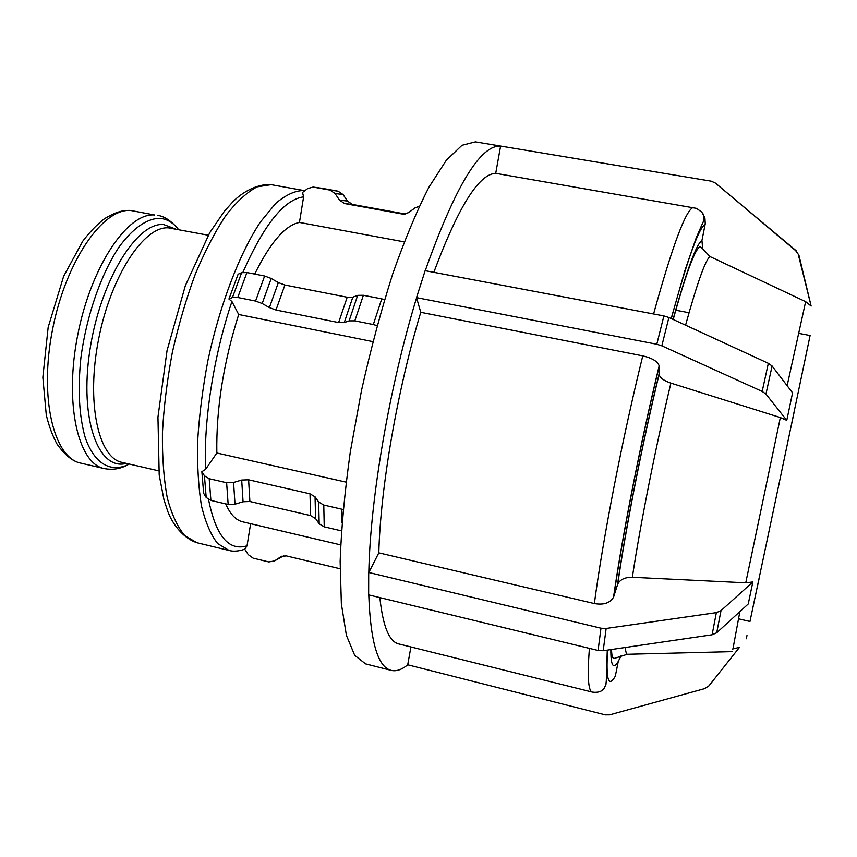 <?xml version="1.0" encoding="UTF-8"?>
<svg xmlns="http://www.w3.org/2000/svg" width="857" height="857" viewBox="0 0 857 857"><rect width="100%" height="100%" fill="white"/><g stroke="black" fill="none" stroke-linecap="round" stroke-linejoin="round"><path stroke-width="1.29" d="M746.983 635.498L746.308 638.765L746.983 635.498M368.778 594.919C370.481 642.172 377.98 667.335 391.263 670.388C396.309 671.567 401.794 669.703 407.718 664.796L605.299 714.867L609.648 714.845L704.7 688.621L708.91 685.868L739.484 647.356L732.521 649.038M607.613 650.077C605.813 679.526 608.384 688.214 615.326 676.173L618.251 661.465L621.304 655.348M407.718 664.796L410.921 646.96M283.849 555.69L274.497 560.939L268.83 561.935L253.136 558.153L248.251 554.629L244.759 549.251L247.041 545.791L250.63 523.691M274.497 560.939L281.621 556.247M340.058 568.759L286.195 555.872L280.507 556.868M757.363 586.809L759.698 575.765L757.363 586.809M752.842 581.946L748.257 603.939L716.709 632.777L721.005 610.645L752.842 581.946L745.751 582.803L632.337 577.275C640.329 524.43 655.659 447.011 670.892 383.111C663.854 380.722 659.922 377.83 659.097 374.434L659.162 365.907C657.801 361.483 652.338 358.13 642.782 355.869L420.776 312.312L416.577 297.818C389.517 386.1 370.17 499.138 368.821 572.497L378.805 552.851L594.362 603.564C603.735 605.16 610.12 603.017 613.526 597.168L617.747 584.078C620.179 579.45 625.042 577.179 632.337 577.275M368.821 572.497L600.971 628.213L598.079 650.474L603.189 650.731L606.145 628.47L600.971 628.213M606.145 628.47L716.356 612.637L712.113 634.78L716.709 632.777M721.005 610.645L716.356 612.637M712.113 634.78L603.189 650.731M598.079 650.474L368.649 594.887L368.692 572.744M341.45 530.869L324.235 526.851L323.775 505.052L341.868 509.208L342.018 522.759M319.179 523.798L315.601 518.592L315.055 496.835L318.665 502.009L319.179 523.798L324.235 526.851M310.609 515.582L249.89 501.495L248.605 479.802L309.998 493.836L310.609 515.582L315.601 518.592M243.056 501.752L235.011 504.195L233.565 482.48L241.695 480.049L243.056 501.752L249.89 501.495M228.155 504.452L210.897 500.424L209.183 478.72L226.623 482.727L228.155 504.452L235.011 504.195M206.194 497.488L203.655 493.343L201.866 471.671L204.437 475.796L206.194 497.488L210.897 500.424M343.154 509.433L341.868 509.208M201.866 471.671L205.551 469.422L216.832 452.999L346.11 482.137M209.183 478.72L204.437 475.796M233.565 482.48L226.623 482.727M248.605 479.802L241.695 480.049M315.055 496.835L309.998 493.836M323.775 505.052L318.665 502.009M794.107 412.228L791.215 425.972L794.107 412.228M792.586 392.827L786.769 420.348L765.954 394.07L772.082 365.993L792.586 392.827M656.794 344.246L416.523 297.636L425.136 270.673L663.886 315.922L656.794 344.246L661.84 345.832L668.899 317.508L663.886 315.922M668.899 317.508L768.343 363.304L762.173 391.435L765.954 394.07M772.082 365.993L768.343 363.304M786.769 420.348L780.341 417.552L670.892 383.111M762.173 391.435L661.84 345.832M372.881 341.632L238.696 314.498L231.926 301.535L228.937 299.029L238.107 274.24L241.62 272.687L232.429 297.561L237.743 297.497L246.912 272.558L241.62 272.687M384.568 299.639L381.751 298.879L373.32 324.546L377.101 325.66M373.32 324.546L354.819 320.861L363.357 295.29L381.751 298.879M349.11 320.872L344.268 322.564L352.816 297.165L357.669 295.365L349.11 320.872L354.819 320.861M338.622 322.564L275.986 310.02L284.888 285.027L347.192 297.24L338.622 322.564L344.268 322.564M269.398 307.577L262.178 303.507L271.208 278.471L278.354 282.585L269.398 307.577L275.986 310.02M246.912 272.558L264.631 276.018L255.557 301.053L262.178 303.507M255.557 301.053L237.743 297.497M232.429 297.561L228.937 299.029M271.208 278.471L264.631 276.018M284.888 285.027L278.354 282.585M352.816 297.165L347.192 297.24M363.357 295.29L357.669 295.365M798.917 255.15L795.596 250.565L798.917 255.15L811.14 306.067L805.655 301.653L709.971 256.554L702.708 248.809L701.937 240.538L705.247 223.795L704.925 217.999L701.862 212.193L696.559 208.369L495.721 173.339C478.924 173.875 458.302 206.869 433.835 272.322M420.776 312.312C397.337 389.839 380.497 487.612 378.805 552.851M379.855 597.597C382.897 626.285 389.207 641.732 398.805 643.95L592.326 692.102C588.256 691.288 587.27 676.709 589.38 648.363M495.721 173.339L500.584 146.14C480.413 144.758 455.292 186.28 425.243 270.694M404.204 241.867L299.457 222.424L303.603 196.874L302.532 192.45L307.674 188.572L313.062 187.072L321.878 188.272L313.426 187.115M299.457 222.424C285.285 225.23 270.362 242.445 254.7 274.079M238.696 314.498C223.409 362.929 216.114 409.1 216.832 452.999M225.67 503.873C230.244 514.264 235.932 520.253 242.745 521.838L340.668 544.891M795.596 250.565L715.477 183.119L796.121 250.673M391.263 670.388L365.585 663.886L354.702 655.337L346.389 635.316L341.354 603.746L340.143 561.335C341.332 528.18 344.739 491.629 350.342 451.682L361.504 390.471C370.695 349.292 381.108 310.427 392.731 273.876C404.74 239.735 416.813 210.822 428.971 187.147L446.304 160.28L461.966 145.304L475.378 141.866L711.299 181.191L715.477 183.119M811.14 306.067L798.445 255.118M403.69 214.175L408.543 212.632L415.013 207.887L419.255 206.344M402.469 214.057L344.643 203.57L352.484 204.437L347.417 201.063L339.501 200.142L344.643 203.57M339.501 200.142L335.076 193.5L343.068 194.528L338.022 191.165L329.945 190.083L335.076 193.5M329.945 190.083L313.555 187.137M321.878 188.272L338.022 191.165M343.068 194.528L347.417 201.063M352.484 204.437L405.393 214.025M798.467 333.319L810.101 335.515L779.324 482.448L749.961 621.475L738.423 618.797M805.655 301.653L787.133 385.693M780.341 417.552L745.751 582.803M739.87 611.609L732.917 649.038M685.568 325.178C697.191 283.131 705.322 260.249 709.971 256.554M628.256 654.245L627.292 654.277C626.274 653.805 625.631 651.545 625.364 647.485M701.937 240.538C696.409 243.881 686.789 270.169 673.056 319.415M659.065 374.038C642.311 443.24 625.685 527.837 617.49 584.763M610.848 649.606C610.795 665.793 613.258 669.746 618.251 661.465M671.299 318.611C687.614 258.846 698.884 227.512 705.107 224.588M613.805 596.451C622.557 534.886 640.843 441.784 659.183 366.314M693.388 207.426C685.879 209.611 672.616 245.123 653.58 313.973M642.782 355.869C622.696 436.909 603.082 537.778 594.362 603.564M304.846 190.704L303.699 190.533C295.087 190.586 285.767 194.871 275.75 203.377L260.389 222.027C239.649 253.244 219.97 304.278 208.015 359.994C202.734 387.921 199.285 414.895 197.656 440.905C197.142 465.672 198.428 487.419 201.534 506.133C205.573 522.674 210.961 535.164 217.699 543.595L229.065 550.462C233.222 551.694 238.45 551.287 244.759 549.251M247.041 545.791C228.723 551.405 215.9 536 208.562 499.577M205.551 469.422C203.441 421.612 213.704 355.312 231.926 301.535M242.895 272.344C264.02 224.523 284.256 199.37 303.603 196.874M133.896 210.897L129.921 210.415C123.579 210.308 117.034 211.165 104.565 218.653C97.216 224.245 89.931 231.786 82.711 241.256L63.622 276.329L48.163 327.299L42.85 377.326L46.278 414.992C48.967 426.197 52.577 435.934 57.108 444.205C65.175 455.421 73.091 461.73 80.847 463.144C53.755 458.067 38.919 397.702 52.598 329.217C65.978 260.678 103.365 207.512 131.003 210.533L154.731 215.011C127.939 212.15 91.281 265.713 77.805 334.53C64.05 403.304 78.03 463.712 104.275 468.586C112.578 470.15 120.355 468.918 127.618 464.88C110.36 472.678 94.334 463.573 85.282 437.788C79.133 416.331 77.666 389.699 80.879 357.905C86.407 316.029 100.997 274.09 119.005 247.105C132.706 228.326 146.901 218.524 159.541 218.31C166.344 218.781 172.3 222.07 177.41 228.155L178.545 229.569M129.225 464.044L127.618 464.88L128.871 463.958M175.642 229.012L163.644 224.555C136.906 221.792 100.14 281.032 89.856 350.406C79.208 419.769 98.609 471.125 126.343 463.38M158.716 470.836L122.08 462.394C98.33 458.002 86.043 402.394 98.63 339.072C110.949 275.708 144.126 225.745 168.465 227.855L208.272 235.225M272.183 184.812L270.576 184.576C256.179 183.955 241.856 192.718 233.029 201.62L224.32 211.336L209.719 232.74L185.316 285.756L167.051 350.577L157.945 417.091L159.198 475.035L163.998 499.931L167.94 511.833C172.246 523.231 182.509 537.971 196.906 542.727L184.833 535.711C177.624 527.205 171.796 514.661 167.329 498.11C163.826 479.395 162.187 457.702 162.423 433.01C163.816 407.096 167.115 380.251 172.332 352.473C178.567 324.878 186.205 298.814 195.267 274.272C204.898 251.272 215.075 231.701 225.809 215.568C236.564 201.77 246.987 192.204 257.089 186.858L271.101 184.651L304.728 190.683M732.135 651.641L627.292 654.277L613.741 658.594C612.38 656.344 612.23 660.297 611.469 649.52M702.686 248.819L700.383 246.666C695.509 247.598 686.446 271.873 673.195 319.479M659.087 374.434C642.407 443.273 625.846 527.537 617.736 584.078M671.17 318.547L684.947 270.394L696.173 237.989L701.712 225.155C704.1 221.117 704.486 217.217 702.858 213.468M613.537 597.168C622.396 535.197 640.747 441.751 659.162 365.907M607.27 650.131L606.295 680.737L605.92 684.604L603.949 688.685C601.528 691.706 597.661 692.842 592.326 692.102M80.847 463.144L104.275 468.586M157.538 215.364C163.966 216.146 170.586 220.41 177.41 228.155L178.181 229.494M196.906 542.727L229.065 550.462M675.616 310.191L689.028 312.719"/></g></svg>
